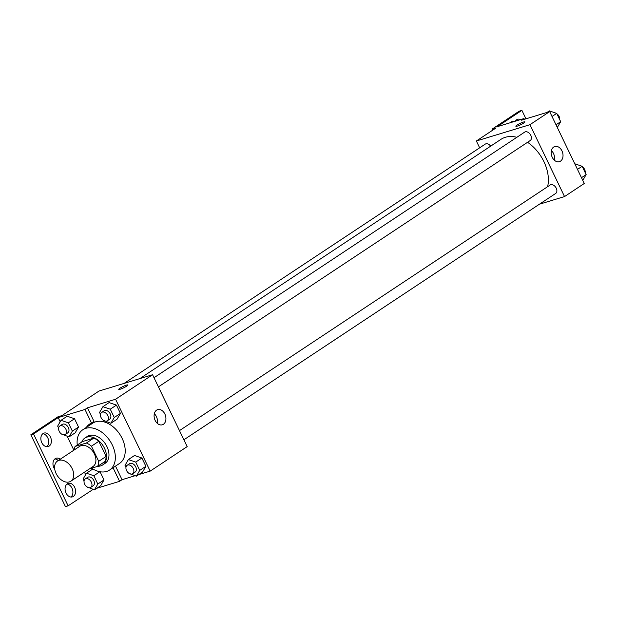 <?xml version="1.0" encoding="UTF-8"?>
<svg xmlns="http://www.w3.org/2000/svg" width="617" height="617" viewBox="0 0 617 617"><rect width="100%" height="100%" fill="white"/><g stroke="black" fill="none" stroke-linecap="round" stroke-linejoin="round"><path stroke-width="0.93" d="M69.343 481.908A12.093 8.214 56.5 0 1 56.679 474.635A12.093 8.214 56.5 0 1 57.474 461.046A12.093 8.214 56.5 0 1 71.001 466.591A12.093 8.214 56.5 0 1 70.839 481.206A12.093 8.214 56.5 0 1 69.343 481.908M57.474 461.046L79.678 446.338A12.093 8.214 56.5 0 1 93.206 451.883A12.093 8.214 56.5 0 1 93.036 466.498L70.839 481.206M75.097 446.453L82.493 441.556L93.769 438.116A15.61 10.605 56.5 0 1 98.82 441.302L106.101 456.426L98.705 461.331L91.424 446.207A15.61 10.605 56.5 0 0 86.372 443.021L75.097 446.453A15.61 10.605 56.5 0 0 74.086 450.04M89.473 468.858L97.617 466.383A15.61 10.605 56.5 0 0 98.705 461.331M106.101 456.426A15.61 10.605 56.5 0 1 105.013 461.477L97.617 466.383M97.81 466.251A16.127 10.952 -123.5 0 0 102.661 464.956A16.127 10.952 -123.5 0 0 102.885 445.466A16.127 10.952 -123.5 0 0 84.845 438.07A16.127 10.952 -123.5 0 0 81.768 442.034M84.845 438.07L87.313 436.443A16.127 10.952 56.5 0 1 105.353 443.831A16.127 10.952 56.5 0 1 105.129 463.321L102.661 464.956M98.82 441.302L91.424 446.207M93.769 438.116L86.372 443.021M77.248 445.027A24.186 16.428 56.5 0 1 82.863 429.717A24.186 16.428 56.5 0 1 109.919 440.808A24.186 16.428 56.5 0 1 109.579 470.046A24.186 16.428 56.5 0 1 106.594 471.442A24.186 16.428 56.5 0 1 91.609 468.21M82.863 429.717L92.727 423.185A24.186 16.428 56.5 0 1 119.783 434.268A24.186 16.428 56.5 0 1 119.443 463.506L109.579 470.046M86.349 427.411A25.158 17.083 56.5 0 1 89.727 424.01A25.158 17.083 56.5 0 1 91.524 423.031L93.985 421.396L87.452 407.814L84.984 409.449L58.191 417.601L33.526 433.944L30.85 434.761L57.983 416.784L62.001 415.565L98.998 391.047L152.576 374.735L115.58 399.253L87.452 407.814M91.007 423.27A25.158 17.083 -123.5 0 0 88.809 425.776M135.054 475.73L122.043 479.694L115.51 466.12M138.725 474.612L150.17 471.126L115.58 399.253M128.806 473.239L136.365 476.177L142.527 472.09L145.89 466.313L141.895 458.015L134.537 455.493L128.375 459.58L125.012 465.357L125.961 467.324M103.34 420.339L110.898 423.277L117.068 419.19L120.431 413.405L116.436 405.107L109.078 402.592L102.916 406.68L99.553 412.457L100.494 414.423M122.043 479.694L119.575 481.329L96.823 488.255M93.152 489.374L68.125 505.824L65.441 506.642L30.85 434.761M152.576 374.735L187.167 446.615L150.17 471.126M156.602 410.143A7.928 5.7 -106.9 0 1 157.697 409.626A7.928 5.7 -106.9 0 1 165.464 415.549A7.928 5.7 -106.9 0 1 162.317 424.797A7.928 5.7 -106.9 0 1 154.828 419.66A7.928 5.7 -106.9 0 1 156.602 410.143M126.639 386.165A5.036 0.733 154.3 0 1 121.78 388.656A5.036 0.733 154.3 0 1 118.749 389.373A5.036 0.733 154.3 0 1 122.968 386.527A5.036 0.733 154.3 0 1 127.827 385A5.036 0.733 154.3 0 1 126.639 386.165M157.227 423.285A7.928 5.7 73.1 0 0 154.319 413.714M127.827 385A5.036 0.733 -25.7 0 0 122.976 386.527A5.036 0.733 -25.7 0 0 118.749 389.373M119.575 481.329L113.042 467.748M68.125 505.824L33.526 433.944M67.014 484.06A7.057 5.075 -106.9 0 1 72.505 489.482A7.057 5.075 -106.9 0 1 70.97 497.032M42.804 433.743A7.057 5.075 -106.9 0 1 48.296 439.165A7.057 5.075 -106.9 0 1 46.753 446.723M54.913 458.901A7.057 5.075 -106.9 0 1 58.199 460.567M91.524 423.031L84.984 409.449M61.445 433.975L69.004 436.913L75.166 432.833L78.529 427.049L74.534 418.75L67.176 416.228L61.014 420.316L57.651 426.1L58.592 428.059M86.904 486.875L94.463 489.821L100.625 485.733L103.988 479.949L100.039 471.75L103.988 479.949L97.818 484.036L93.83 475.738L86.473 473.216L83.11 479L84.059 480.967M92.635 469.136L93.83 469.545L92.635 469.136L86.473 473.216M85.647 474.643L84.46 472.182M73.87 450.179L67.191 436.296M60.181 421.743L58.191 417.601M67.307 483.851A7.057 5.075 -106.9 0 1 68.279 483.389A7.057 5.075 -106.9 0 1 75.189 488.664A7.057 5.075 -106.9 0 1 72.39 496.893A7.057 5.075 -106.9 0 1 65.718 492.32A7.057 5.075 -106.9 0 1 67.307 483.851M43.09 433.535A7.057 5.075 -106.9 0 1 44.062 433.08A7.057 5.075 -106.9 0 1 50.972 438.348A7.057 5.075 -106.9 0 1 48.172 446.577A7.057 5.075 -106.9 0 1 41.509 442.011A7.057 5.075 -106.9 0 1 43.09 433.535M54.743 469.244A7.057 5.075 -106.9 0 1 55.198 458.693A7.057 5.075 -106.9 0 1 56.17 458.238A7.057 5.075 -106.9 0 1 60.258 459.202M139.843 378.614L500.942 139.349A35.316 23.986 56.5 0 1 516.869 137.29M527.574 142.288A35.316 23.986 56.5 0 1 547.595 186.704M183.881 439.79L555.678 193.437A5.036 3.424 -123.5 0 0 556.017 187.769A5.036 3.424 -123.5 0 0 550.734 184.738A5.036 3.424 -123.5 0 0 550.117 185.031L179.47 430.62M124.133 383.396L485.217 144.139A5.036 3.424 56.5 0 1 490.654 146.16M154.011 377.72L524.651 132.131A5.036 3.424 56.5 0 1 530.288 134.437A5.036 3.424 56.5 0 1 530.219 140.529L158.422 386.882M539.405 204.219L564.54 196.568L529.941 124.688L476.363 141L479.648 147.825M564.54 196.568L584.268 183.496L549.678 111.615L521.542 120.176L524.01 118.549L497.225 126.701L521.889 110.358L519.206 111.176L492.073 129.154L496.091 127.927L476.363 141M553.704 147.023A7.928 5.7 -106.9 0 1 554.799 146.507A7.928 5.7 -106.9 0 1 562.557 152.43A7.928 5.7 -106.9 0 1 559.411 161.677A7.928 5.7 -106.9 0 1 551.922 156.541A7.928 5.7 -106.9 0 1 553.704 147.023M549.678 111.615L529.941 124.688M523.733 123.045A5.036 0.733 154.3 0 1 518.882 125.536A5.036 0.733 154.3 0 1 515.851 126.254A5.036 0.733 154.3 0 1 520.069 123.408A5.036 0.733 154.3 0 1 524.928 121.881A5.036 0.733 154.3 0 1 523.733 123.045M524.928 121.881A5.036 0.733 -25.7 0 0 520.069 123.408A5.036 0.733 -25.7 0 0 515.851 126.254M554.328 160.165A7.928 5.7 73.1 0 0 551.413 150.594M521.889 110.358L525.962 118.834M516.36 119.968A7.057 5.075 -106.9 0 1 517.925 120.4M492.073 129.154L492.605 130.241M524.01 118.549L524.381 119.312M515.303 121.194A7.057 5.075 -106.9 0 1 517.624 119.297A7.057 5.075 -106.9 0 1 520.609 119.582M582.772 180.388L586.15 174.588L582.155 166.289L574.782 163.783M586.15 174.588L581.476 177.688M582.155 166.289L577.481 169.39M582.355 166.713A5.036 3.424 56.5 0 1 585.209 172.629M557.313 127.48L560.691 121.688L556.696 113.389L549.338 110.875L546.978 112.441M560.691 121.688L556.017 124.788M556.696 113.389L552.022 116.49M556.896 113.813A5.036 3.424 56.5 0 1 559.742 119.729M513.683 121.688L512.372 121.24L510.012 122.806M136.365 476.177L139.72 470.393L135.725 462.094L128.375 459.58M127.117 465.311L129.585 463.676A5.036 3.424 56.5 0 1 135.223 465.989A5.036 3.424 56.5 0 1 135.154 472.082L132.686 473.709A5.036 3.424 56.5 0 1 132.061 474.003A5.036 3.424 56.5 0 1 126.786 470.972A5.036 3.424 56.5 0 1 127.117 465.311A5.036 3.424 56.5 0 1 132.755 467.624A5.036 3.424 56.5 0 1 132.686 473.709M142.527 472.09L145.89 466.313L139.72 470.393M145.89 466.313L141.895 458.015L135.725 462.094M141.895 458.015L134.537 455.493M110.898 423.277L114.261 417.493L110.266 409.194L102.916 406.68M101.658 412.411L104.126 410.775A5.036 3.424 56.5 0 1 109.764 413.089A5.036 3.424 56.5 0 1 109.687 419.174L107.227 420.809A5.036 3.424 56.5 0 1 106.602 421.103A5.036 3.424 56.5 0 1 101.327 418.071A5.036 3.424 56.5 0 1 101.658 412.411A5.036 3.424 56.5 0 1 107.296 414.717A5.036 3.424 56.5 0 1 107.227 420.809M117.068 419.19L120.431 413.405L114.261 417.493M120.431 413.405L116.436 405.107L110.266 409.194M116.436 405.107L109.078 402.592M94.463 489.821L97.818 484.036M85.215 478.954L87.683 477.319A5.036 3.424 56.5 0 1 93.321 479.625A5.036 3.424 56.5 0 1 93.252 485.718L90.784 487.353A5.036 3.424 56.5 0 1 90.159 487.646A5.036 3.424 56.5 0 1 84.884 484.615A5.036 3.424 56.5 0 1 85.215 478.954A5.036 3.424 56.5 0 1 90.853 481.26A5.036 3.424 56.5 0 1 90.784 487.353M100.625 485.733L103.988 479.949M99.892 471.72L93.83 475.738M69.004 436.913L72.359 431.136L68.364 422.838L61.014 420.316M59.756 426.054L62.224 424.419A5.036 3.424 56.5 0 1 67.862 426.725A5.036 3.424 56.5 0 1 67.793 432.818L65.325 434.453A5.036 3.424 56.5 0 1 64.7 434.746A5.036 3.424 56.5 0 1 59.425 431.715A5.036 3.424 56.5 0 1 59.756 426.054A5.036 3.424 56.5 0 1 65.394 428.36A5.036 3.424 56.5 0 1 65.325 434.453M75.166 432.833L78.529 427.049L72.359 431.136M78.529 427.049L74.534 418.75L68.364 422.838M74.534 418.75L67.176 416.228"/></g></svg>
